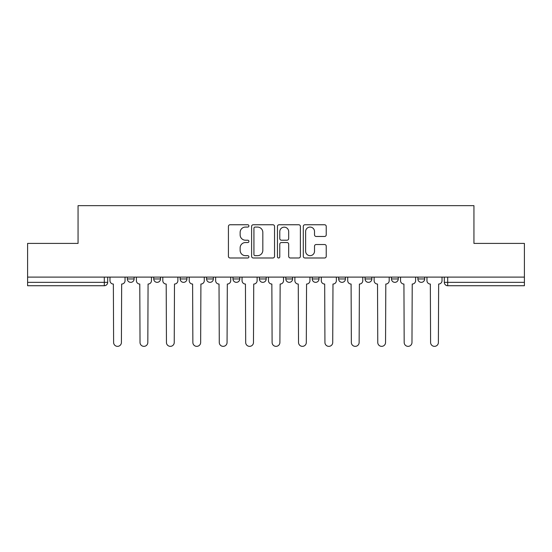 <?xml version="1.0" encoding="UTF-8"?>
<svg xmlns="http://www.w3.org/2000/svg" width="552" height="552" viewBox="0 0 552 552"><rect width="100%" height="100%" fill="white"/><g stroke="black" fill="none" stroke-linecap="round" stroke-linejoin="round"><path stroke-width="0.83" d="M248.911 225.913A1.166 1.166 0 0 0 247.744 224.754L230.087 224.754A1.663 1.663 0 0 0 228.424 226.417L228.424 256.328A1.663 1.663 0 0 0 230.087 257.991L247.744 257.991A1.166 1.166 0 0 0 248.911 256.832A1.166 1.166 0 0 0 247.744 255.666L245.461 255.666A5.32 5.32 0 0 1 240.141 250.346L240.141 247.855A5.32 5.32 0 0 1 245.461 242.535L247.744 242.535A1.166 1.166 0 0 0 248.911 241.376A1.166 1.166 0 0 0 247.744 240.21L245.461 240.21A5.32 5.32 0 0 1 240.141 234.89L240.141 232.399A5.32 5.32 0 0 1 245.461 227.079L247.744 227.079A1.166 1.166 0 0 0 248.911 225.913M417.892 277.104L417.892 278.96L424.667 278.96A3.388 3.388 0 0 1 421.279 282.348A3.388 3.388 0 0 1 417.892 278.96L417.892 277.104M338.652 277.104L338.652 278.96L345.421 278.96A3.388 3.388 0 0 1 342.04 282.348A3.388 3.388 0 0 1 338.652 278.96L338.652 277.104M285.819 277.104L285.819 278.96L292.594 278.96A3.388 3.388 0 0 1 289.207 282.348A3.388 3.388 0 0 1 285.819 278.96L285.819 277.104M259.405 277.104L259.405 278.96L266.181 278.96A3.388 3.388 0 0 1 262.793 282.348A3.388 3.388 0 0 1 259.405 278.96L259.405 277.104M206.579 277.104L206.579 278.96L213.348 278.96A3.388 3.388 0 0 1 209.96 282.348A3.388 3.388 0 0 1 206.579 278.96L206.579 277.104M324.576 236.47A1.663 1.663 0 0 0 326.232 234.807L326.232 226.417A1.663 1.663 0 0 0 324.576 224.754L304.959 224.754A1.663 1.663 0 0 0 303.296 226.417L303.296 256.328A1.663 1.663 0 0 0 304.959 257.991L324.576 257.991A1.663 1.663 0 0 0 326.232 256.328L326.232 246.192A1.663 1.663 0 0 0 324.576 244.529L316.179 244.529A1.663 1.663 0 0 0 314.516 246.192L314.516 251.222A4.444 4.444 0 0 1 310.072 255.666A4.444 4.444 0 0 1 305.629 251.222L305.629 231.523A4.444 4.444 0 0 1 310.072 227.079A4.444 4.444 0 0 1 314.516 231.523L314.516 234.807A1.663 1.663 0 0 0 316.179 236.47L324.576 236.47M27.6 277.104L27.6 243.404L78.06 243.404L78.06 205.648L473.94 205.648L473.94 243.404L524.4 243.404L524.4 277.104L27.6 277.104L27.6 282.348L107.688 282.348L107.688 277.104L107.688 282.348A3.388 3.388 0 0 1 104.307 285.736L27.6 285.736L27.6 282.348M274.544 226.417A1.663 1.663 0 0 0 272.881 224.754L253.271 224.754A1.663 1.663 0 0 0 251.608 226.417L251.608 256.328A1.663 1.663 0 0 0 253.271 257.991L272.881 257.991A1.663 1.663 0 0 0 274.544 256.328L274.544 226.417M279.119 224.754L298.729 224.754A1.663 1.663 0 0 1 300.392 226.417L300.392 256.328A1.663 1.663 0 0 1 298.729 257.991L290.338 257.991A1.663 1.663 0 0 1 288.675 256.328L288.675 244.198A1.663 1.663 0 0 0 287.012 242.535L281.444 242.535A1.663 1.663 0 0 0 279.781 244.198L279.781 256.832A1.166 1.166 0 0 1 278.615 257.991A1.166 1.166 0 0 1 277.456 256.832L277.456 226.417A1.663 1.663 0 0 1 279.119 224.754M444.312 277.104L444.312 282.348L524.4 282.348L524.4 285.736L447.693 285.736A3.388 3.388 0 0 1 444.312 282.348A3.388 3.388 0 0 0 447.693 285.736L447.693 277.104M524.4 277.104L524.4 282.348M424.667 277.104L424.667 278.96A3.388 3.388 0 0 1 421.279 282.348M398.254 277.104L398.254 278.96A3.388 3.388 0 0 1 394.866 282.348A3.388 3.388 0 0 1 391.478 278.96L398.254 278.96M391.478 277.104L391.478 278.96M371.841 277.104L371.841 278.96A3.388 3.388 0 0 1 368.453 282.348A3.388 3.388 0 0 1 365.065 278.96L371.841 278.96L371.841 277.104M365.065 277.104L365.065 278.96M345.421 277.104L345.421 278.96M319.008 277.104L319.008 278.96A3.388 3.388 0 0 1 315.62 282.348A3.388 3.388 0 0 1 312.239 278.96L319.008 278.96L319.008 277.104M312.239 277.104L312.239 278.96M292.594 277.104L292.594 278.96L292.594 277.104M266.181 278.96L266.181 277.104L266.181 278.96A3.388 3.388 0 0 1 262.793 282.348M239.761 277.104L239.761 278.96A3.388 3.388 0 0 1 236.38 282.348A3.388 3.388 0 0 1 232.992 278.96A3.388 3.388 0 0 0 236.38 282.348A3.388 3.388 0 0 0 239.761 278.96L239.761 277.104M232.992 277.104L232.992 278.96L239.761 278.96M213.348 277.104L213.348 278.96M186.935 277.104L186.935 278.96A3.388 3.388 0 0 1 183.547 282.348A3.388 3.388 0 0 1 180.159 278.96A3.388 3.388 0 0 0 183.547 282.348A3.388 3.388 0 0 0 186.935 278.96L180.159 278.96L180.159 277.104M153.746 277.104L153.746 278.96L160.522 278.96L160.522 277.104L160.522 278.96A3.388 3.388 0 0 1 157.134 282.348A3.388 3.388 0 0 1 153.746 278.96A3.388 3.388 0 0 0 157.134 282.348M127.333 277.104L127.333 278.96L134.108 278.96L134.108 277.104L134.108 278.96A3.388 3.388 0 0 1 130.72 282.348A3.388 3.388 0 0 1 127.333 278.96A3.388 3.388 0 0 0 130.72 282.348M104.307 277.104L104.307 285.736A3.388 3.388 0 0 0 107.688 282.348M255.1 227.079A1.166 1.166 0 0 0 253.934 228.245L253.934 254.506A1.166 1.166 0 0 0 255.1 255.666L257.508 255.666A5.32 5.32 0 0 0 262.828 250.346L262.828 232.399A5.32 5.32 0 0 0 257.508 227.079L255.1 227.079M288.675 231.605A4.444 4.444 0 0 0 284.225 227.162A4.444 4.444 0 0 0 279.781 231.605L279.781 238.547A1.663 1.663 0 0 0 281.444 240.21L287.012 240.21A1.663 1.663 0 0 0 288.675 238.547L288.675 231.605M109.979 280.657L109.979 277.104L109.979 280.657A3.388 3.388 0 0 0 113.36 284.045L113.615 342.461A3.892 3.892 0 0 0 117.514 346.352A3.892 3.892 0 0 0 121.405 342.461L121.661 284.045A3.388 3.388 0 0 0 125.049 280.657L125.049 277.104L125.049 280.657M113.36 284.045L113.615 342.461M121.405 342.461L121.661 284.045M136.392 280.657L136.392 277.104L136.392 280.657A3.388 3.388 0 0 0 139.78 284.045L140.029 342.461A3.892 3.892 0 0 0 143.927 346.352A3.892 3.892 0 0 0 147.819 342.461L148.074 284.045A3.388 3.388 0 0 0 151.462 280.657L151.462 277.104L151.462 280.657M162.805 280.657L162.805 277.104L162.805 280.657A3.388 3.388 0 0 0 166.193 284.045L166.449 342.461A3.892 3.892 0 0 0 170.34 346.352A3.892 3.892 0 0 0 174.239 342.461L174.487 284.045A3.388 3.388 0 0 0 177.875 280.657L177.875 277.104L177.875 280.657M139.78 284.045L140.029 342.461M147.819 342.461L148.074 284.045M166.193 284.045L166.449 342.461M174.239 342.461L174.487 284.045M189.219 280.657L189.219 277.104L189.219 280.657A3.388 3.388 0 0 0 192.607 284.045L192.862 342.461A3.892 3.892 0 0 0 196.753 346.352A3.892 3.892 0 0 0 200.652 342.461L200.907 284.045A3.388 3.388 0 0 0 204.288 280.657L204.288 277.104L204.288 280.657M215.639 280.657L215.639 277.104L215.639 280.657A3.388 3.388 0 0 0 219.02 284.045L219.275 342.461A3.892 3.892 0 0 0 223.174 346.352A3.892 3.892 0 0 0 227.065 342.461L227.32 284.045A3.388 3.388 0 0 0 230.708 280.657L230.708 277.104L230.708 280.657M242.052 280.657L242.052 277.104L242.052 280.657A3.388 3.388 0 0 0 245.44 284.045L245.688 342.461A3.892 3.892 0 0 0 249.587 346.352A3.892 3.892 0 0 0 253.478 342.461L253.734 284.045A3.388 3.388 0 0 0 257.122 280.657L257.122 277.104L257.122 280.657M192.607 284.045L192.862 342.461M200.652 342.461L200.907 284.045M219.02 284.045L219.275 342.461M227.065 342.461L227.32 284.045M245.44 284.045L245.688 342.461M253.478 342.461L253.734 284.045M268.465 280.657L268.465 277.104L268.465 280.657A3.388 3.388 0 0 0 271.853 284.045L272.108 342.461A3.892 3.892 0 0 0 276 346.352A3.892 3.892 0 0 0 279.892 342.461L280.147 284.045A3.388 3.388 0 0 0 283.535 280.657L283.535 277.104L283.535 280.657M271.853 284.045L272.108 342.461M279.892 342.461L280.147 284.045M294.878 280.657L294.878 277.104L294.878 280.657A3.388 3.388 0 0 0 298.266 284.045L298.522 342.461A3.892 3.892 0 0 0 302.413 346.352A3.892 3.892 0 0 0 306.312 342.461L306.56 284.045A3.388 3.388 0 0 0 309.948 280.657L309.948 277.104L309.948 280.657M298.266 284.045L298.522 342.461M306.312 342.461L306.56 284.045M321.292 280.657L321.292 277.104L321.292 280.657A3.388 3.388 0 0 0 324.679 284.045L324.935 342.461A3.892 3.892 0 0 0 328.826 346.352A3.892 3.892 0 0 0 332.725 342.461L332.98 284.045A3.388 3.388 0 0 0 336.361 280.657L336.361 277.104L336.361 280.657M324.679 284.045L324.935 342.461M332.725 342.461L332.98 284.045M347.712 280.657L347.712 277.104L347.712 280.657A3.388 3.388 0 0 0 351.093 284.045L351.348 342.461A3.892 3.892 0 0 0 355.246 346.352A3.892 3.892 0 0 0 359.138 342.461L359.393 284.045A3.388 3.388 0 0 0 362.781 280.657L362.781 277.104L362.781 280.657M351.093 284.045L351.348 342.461M359.138 342.461L359.393 284.045M374.125 280.657L374.125 277.104L374.125 280.657A3.388 3.388 0 0 0 377.513 284.045L377.761 342.461A3.892 3.892 0 0 0 381.66 346.352A3.892 3.892 0 0 0 385.551 342.461L385.807 284.045A3.388 3.388 0 0 0 389.194 280.657L389.194 277.104L389.194 280.657M377.513 284.045L377.761 342.461M385.551 342.461L385.807 284.045M400.538 280.657L400.538 277.104L400.538 280.657A3.388 3.388 0 0 0 403.926 284.045L404.181 342.461A3.892 3.892 0 0 0 408.073 346.352A3.892 3.892 0 0 0 411.971 342.461L412.22 284.045A3.388 3.388 0 0 0 415.608 280.657L415.608 277.104L415.608 280.657M403.926 284.045L404.181 342.461M411.971 342.461L412.22 284.045M426.951 280.657L426.951 277.104L426.951 280.657A3.388 3.388 0 0 0 430.339 284.045L430.594 342.461A3.892 3.892 0 0 0 434.486 346.352A3.892 3.892 0 0 0 438.385 342.461L438.64 284.045A3.388 3.388 0 0 0 442.021 280.657L442.021 277.104L442.021 280.657M430.339 284.045L430.594 342.461M438.385 342.461L438.64 284.045"/></g></svg>
